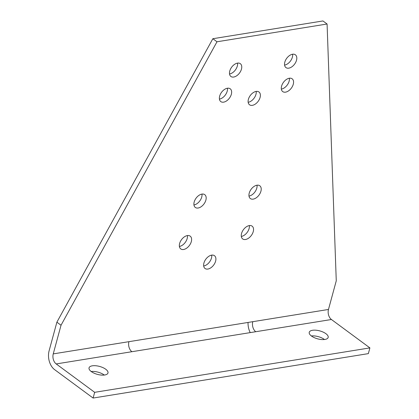 <?xml version="1.0" encoding="UTF-8"?>
<svg xmlns="http://www.w3.org/2000/svg" width="419" height="419" viewBox="0 0 419 419"><rect width="100%" height="100%" fill="white"/><g stroke="black" fill="none" stroke-linecap="round" stroke-linejoin="round"><path stroke-width="0.63" d="M179.39 246.445A7.945 4.897 126.4 0 0 187.413 235.572M191.321 241.59A7.945 4.897 -53.6 0 1 186.644 248.174A7.945 4.897 -53.6 0 1 180.757 248.928A7.945 4.897 -53.6 0 1 179.625 243.481A7.945 4.897 -53.6 0 1 184.302 236.903A7.945 4.897 -53.6 0 1 190.189 236.143A7.945 4.897 -53.6 0 1 191.321 241.59M241.318 236.447A7.945 4.897 126.4 0 0 249.342 225.574M253.249 231.597A7.945 4.897 -53.6 0 1 248.572 238.175A7.945 4.897 -53.6 0 1 242.685 238.93A7.945 4.897 -53.6 0 1 241.554 233.483A7.945 4.897 -53.6 0 1 246.231 226.904A7.945 4.897 -53.6 0 1 252.118 226.15A7.945 4.897 -53.6 0 1 253.249 231.597M219.42 99.099A7.945 4.897 126.4 0 0 227.449 88.226M231.356 94.249A7.945 4.897 -53.6 0 1 226.679 100.827A7.945 4.897 -53.6 0 1 220.787 101.581A7.945 4.897 -53.6 0 1 219.656 96.134A7.945 4.897 -53.6 0 1 224.333 89.556A7.945 4.897 -53.6 0 1 230.22 88.802A7.945 4.897 -53.6 0 1 231.356 94.249M281.348 89.106A7.945 4.897 126.4 0 0 289.372 78.227M293.279 84.25A7.945 4.897 -53.6 0 1 288.602 90.829A7.945 4.897 -53.6 0 1 282.715 91.588A7.945 4.897 -53.6 0 1 281.584 86.141A7.945 4.897 -53.6 0 1 286.261 79.558A7.945 4.897 -53.6 0 1 292.148 78.803A7.945 4.897 -53.6 0 1 293.279 84.25M203.681 266.002A7.945 4.897 126.4 0 0 211.705 255.129M215.612 261.152A7.945 4.897 -53.6 0 1 210.935 267.731A7.945 4.897 -53.6 0 1 205.048 268.485A7.945 4.897 -53.6 0 1 203.917 263.038A7.945 4.897 -53.6 0 1 208.594 256.459A7.945 4.897 -53.6 0 1 214.481 255.705A7.945 4.897 -53.6 0 1 215.612 261.152M248.163 102.288A7.945 4.897 126.4 0 0 256.187 91.415M260.094 97.433A7.945 4.897 -53.6 0 1 255.417 104.017A7.945 4.897 -53.6 0 1 249.53 104.771A7.945 4.897 -53.6 0 1 248.394 99.324A7.945 4.897 -53.6 0 1 253.076 92.746A7.945 4.897 -53.6 0 1 258.963 91.986A7.945 4.897 -53.6 0 1 260.094 97.433M105.74 369.239A9.81 4.117 -164.8 0 1 107.987 372.978A9.81 4.117 -164.8 0 1 101.319 375.078A9.81 4.117 -164.8 0 1 91.29 371.574A9.81 4.117 -164.8 0 1 89.048 367.835A9.81 4.117 -164.8 0 1 95.715 365.74A9.81 4.117 -164.8 0 1 105.74 369.239M104.294 375.052A9.81 4.117 15.2 0 0 104.184 374.974A9.81 4.117 15.2 0 0 91.18 371.491M324.484 339.516A9.81 4.117 15.2 0 0 324.374 339.432A9.81 4.117 15.2 0 0 311.369 335.949M311.479 336.033A9.81 4.117 -164.8 0 1 309.238 332.293A9.81 4.117 -164.8 0 1 315.9 330.198A9.81 4.117 -164.8 0 1 325.93 333.702A9.81 4.117 -164.8 0 1 328.171 337.442A9.81 4.117 -164.8 0 1 321.504 339.537A9.81 4.117 -164.8 0 1 311.479 336.033M193.95 204.959A7.945 4.897 126.4 0 0 201.974 194.086M205.881 200.109A7.945 4.897 -53.6 0 1 201.204 206.687A7.945 4.897 -53.6 0 1 195.317 207.442A7.945 4.897 -53.6 0 1 194.186 201.995A7.945 4.897 -53.6 0 1 198.863 195.416A7.945 4.897 -53.6 0 1 204.75 194.662A7.945 4.897 -53.6 0 1 205.881 200.109M248.996 196.076A7.945 4.897 126.4 0 0 257.02 185.203M260.927 191.221A7.945 4.897 -53.6 0 1 256.25 197.799A7.945 4.897 -53.6 0 1 250.363 198.559A7.945 4.897 -53.6 0 1 249.232 193.112A7.945 4.897 -53.6 0 1 253.909 186.534A7.945 4.897 -53.6 0 1 259.796 185.774A7.945 4.897 -53.6 0 1 260.927 191.221M229.533 73.985A7.945 4.897 126.4 0 0 237.557 63.112M241.464 69.135A7.945 4.897 -53.6 0 1 236.787 75.713A7.945 4.897 -53.6 0 1 230.9 76.468A7.945 4.897 -53.6 0 1 229.769 71.02A7.945 4.897 -53.6 0 1 234.446 64.442A7.945 4.897 -53.6 0 1 240.333 63.688A7.945 4.897 -53.6 0 1 241.464 69.135M284.58 65.102A7.945 4.897 126.4 0 0 292.603 54.229M296.516 60.247A7.945 4.897 -53.6 0 1 291.839 66.831A7.945 4.897 -53.6 0 1 285.947 67.585A7.945 4.897 -53.6 0 1 284.815 62.138A7.945 4.897 -53.6 0 1 289.492 55.559A7.945 4.897 -53.6 0 1 295.379 54.8A7.945 4.897 -53.6 0 1 296.516 60.247M255.742 331.722L131.885 351.714A7.474 4.981 80.8 0 1 128.932 341.674L252.788 321.682A7.474 4.981 -99.2 0 0 255.742 331.722L331.434 319.503L369.898 347.896L94.668 392.32L56.198 363.933A7.474 4.981 80.8 0 1 53.244 353.887L61.027 325.238L216.99 41.78L327.082 24.009L336.263 280.814L328.475 309.463A7.474 4.981 -99.2 0 0 331.434 319.503M250.237 332.613A14.016 9.338 80.8 0 1 248.058 322.441M61.027 325.238L56.884 322.18L49.102 350.829A14.016 9.338 -99.2 0 0 54.643 369.663L93.107 398.05L94.668 392.32M369.898 347.896L368.343 353.626L93.107 398.05M56.884 322.18L212.847 38.721L216.99 41.78M212.847 38.721L322.939 20.95L327.082 24.009M53.244 353.887L128.932 341.674M131.885 351.714L56.198 363.933M252.788 321.682L328.475 309.463"/></g></svg>
